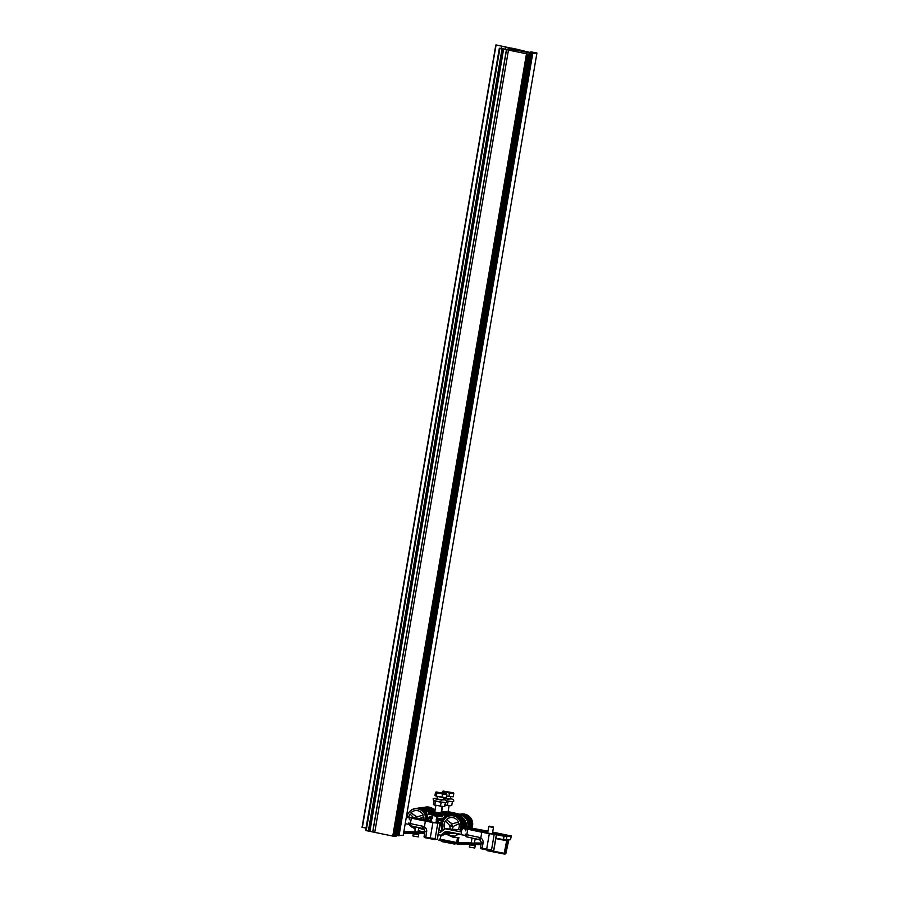 <?xml version="1.0" encoding="UTF-8"?>
<svg xmlns="http://www.w3.org/2000/svg" width="899" height="899" viewBox="0 0 899 899"><rect width="100%" height="100%" fill="white"/><g stroke="black" fill="none" stroke-linecap="round" stroke-linejoin="round"><path stroke-width="1.35" d="M427.598 808.055L432.059 809.527M451.377 813.337L451.388 812.73L459.558 814.348M457.49 814.539L449.579 812.977L451.388 812.73M448.005 812.134L441.353 811.213M462.884 815L463.423 815.101C467.649 816.236 470.031 819.068 470.548 823.596L469.143 823.315M432.352 809.583L431.734 808.864L435.172 809.538M435.071 810.123L429.16 808.864M469.177 823.574L470.548 823.596M470.492 823.832L469.199 824.001M451.995 815.033L454.298 814.033L452.927 813.921L451.703 814.977M452.77 814.483L452.635 814.303A39.837 3.54 9.7 0 1 441.195 812.179M433.565 811.168L433.532 809.999L429.61 809.167M433.385 810.021L433.408 811.145M435.026 810.437A39.444 3.506 -170.3 0 1 433.251 810.044L433.161 810.471A39.837 3.54 9.7 0 0 434.947 810.864M430.082 809.527L433.307 810.381M432.992 810.437A11.552 11.069 82.3 0 0 432.689 810.044L432.801 809.797M453.006 814.359L452.927 813.921A39.444 3.506 -170.3 0 1 441.263 811.752M456.22 813.921L460.513 814.404L456.613 813.629M456.389 813.797L456.422 813.449A39.444 3.506 -170.3 0 0 448.084 811.673L456.4 813.988M429.396 808.403L428.666 808.572M471.874 828.001A9.777 9.361 -97.7 0 0 470.593 817.82A10.08 10.08 0 0 0 461.288 814.011A10.08 9.653 -97.7 0 0 461.176 814.033M471.368 827.912A10.08 9.653 -97.7 0 0 459.883 814.28M463.109 818.146A7.967 7.63 82.3 0 1 465.513 821.18L465.053 821.293M465.525 822.911L466.03 822.675A7.967 7.63 82.3 0 1 465.468 828.17M456.861 814.932A9.777 9.361 82.3 0 1 467.458 827.9M460.266 834.171A9.777 9.361 82.3 0 1 459.456 834.272M458.097 814.438A10.08 9.653 82.3 0 1 468.716 827.732M421.496 807.965A9.777 9.361 82.3 0 1 429.666 810.516L429.789 810.505A39.444 3.506 -170.3 0 1 434.858 811.415L429.789 810.505M422.744 807.471A10.08 9.653 82.3 0 1 431.374 810.786M432.633 808.909A10.08 9.653 -97.7 0 0 424.294 807.381M443.241 791.255L446.747 792.188L443.848 792.086L442.701 791.232M449.489 793.199L448.938 796.424L453.231 796.784L453.781 793.559L453.186 792.727L453.781 793.559L449.489 793.199L446.747 792.188L453.265 792.783L443.185 791.064M443.701 792.94L443.848 792.086M448.938 796.424L446.567 795.952M442.263 792.648L442.488 791.334M452.017 796.683L446.5 796.368M450.972 805.695L445.016 805.032M443.96 797.941L450.197 799.054L450.601 796.964M444.567 804.942L450.826 805.718M447.017 801.312L448.107 801.301L447.421 805.29M448.107 801.301L452.399 801.661L451.714 805.639M420.631 808.999L425.092 810.46M444.409 814.269L444.421 813.674L452.59 815.281M450.523 815.472L442.611 813.921L444.421 813.674M441.038 813.078L434.756 811.999M455.917 815.932L456.456 816.045C460.693 817.18 463.064 820.012 463.581 824.529L462.176 824.259M425.384 810.516L424.766 809.797L433.138 811.449L422.193 809.808M462.21 824.507L463.581 824.529M463.524 824.765L462.243 824.945M446.185 817.213L445.185 818.304M441.78 830.474L441.33 820.911L445.803 815.427L447.331 814.977L445.96 814.854L441.072 820.877L441.679 830.833M445.803 815.427L445.668 815.247A39.837 3.54 9.7 0 1 426.193 811.404L422.654 810.111M428.115 820.124L426.283 810.977A39.444 3.506 -170.3 0 0 445.96 814.854L446.039 815.292M430.239 819.439L430.306 819.439A39.837 3.54 9.7 0 0 431.621 819.708A39.994 3.551 -170.3 0 1 430.239 819.439L430.059 820.506M436.307 820.641A39.837 3.54 9.7 0 0 438.566 821.068L438.375 822.158L438.532 821.079A39.994 3.551 -170.3 0 1 436.307 820.652M436.779 817.899A39.837 3.54 9.7 0 0 437.004 817.944L436.273 819.821M437.217 818A39.994 3.551 9.7 0 0 437.588 818.079L437.577 818.517A39.994 3.551 9.7 0 0 438.341 818.663L438.69 818.27A39.837 3.54 9.7 0 0 439.094 818.337L437.667 820.09A39.994 3.551 -170.3 0 1 437.195 820.012L437.251 817.989A39.837 3.54 9.7 0 0 437.622 818.068L437.611 818.506A39.837 3.54 9.7 0 0 438.352 818.652M440.072 818.539A39.994 3.551 9.7 0 0 440.454 818.607L440.24 820.248L440.825 818.674A39.837 3.54 9.7 0 0 441.207 818.731L440.465 820.607A39.994 3.551 -170.3 0 1 439.881 820.517L440.049 819.169L439.229 820.382A39.994 3.551 -170.3 0 1 438.633 820.293L439.319 818.393A39.994 3.551 9.7 0 0 439.678 818.461L439.072 820.023L440.094 818.528A39.837 3.54 9.7 0 0 440.476 818.596L440.263 820.236M439.341 818.393L439.319 818.393A39.837 3.54 9.7 0 0 439.712 818.45L439.094 820.012M431.621 816.888L432.531 817.854M432.419 818.214L431.295 818.865L432.419 818.214M429.295 816.404A39.994 3.551 9.7 0 0 429.632 816.483L429.902 817.899L430.374 816.64A39.994 3.551 9.7 0 0 430.722 816.708L430.014 818.584A39.994 3.551 -170.3 0 1 429.666 818.517L429.407 817.101L428.935 818.36A39.994 3.551 -170.3 0 1 428.587 818.281L429.362 816.404A39.837 3.54 9.7 0 0 429.7 816.483L429.969 817.888M430.374 816.64L430.441 816.629A39.837 3.54 9.7 0 0 430.79 816.708L430.014 818.584M429.475 817.101L428.935 818.36M428.89 812.842L429.003 812.842A39.837 3.54 9.7 0 0 429.846 813.022L429.273 814.382A40.073 3.562 -170.3 0 1 428.475 814.213L428.553 813.988A40.073 3.562 9.7 0 0 429.126 814.112L429.239 813.797A40.073 3.562 -170.3 0 1 428.677 813.674L428.756 813.449A40.073 3.562 9.7 0 0 429.317 813.573L429.441 813.202A40.073 3.562 -170.3 0 1 428.812 813.067L428.89 812.842A40.073 3.562 9.7 0 0 429.744 813.022L429.273 814.382M428.553 813.988L428.654 813.977A39.837 3.54 9.7 0 0 429.138 814.089M428.756 813.449L428.857 813.449A39.837 3.54 9.7 0 0 429.329 813.55M431.082 813.303A40.073 3.562 9.7 0 0 431.295 813.348L431.43 814.359L431.756 813.449A40.073 3.562 9.7 0 0 431.969 813.494L431.498 814.854A40.073 3.562 -170.3 0 1 431.284 814.809L431.138 813.797L430.823 814.708A40.073 3.562 -170.3 0 1 430.61 814.663L431.172 813.303A39.837 3.54 9.7 0 0 431.385 813.348L431.52 814.359M431.756 813.449L431.846 813.438A39.837 3.54 9.7 0 0 432.059 813.483L431.498 814.854M431.228 813.797L430.823 814.708M432.116 813.516A40.073 3.562 9.7 0 0 432.329 813.561L432.318 813.887A40.073 3.562 9.7 0 0 432.767 813.977L432.958 813.696A40.073 3.562 9.7 0 0 433.194 813.741L432.318 815.022A40.073 3.562 -170.3 0 1 432.059 814.966L432.205 813.516A39.837 3.54 9.7 0 0 432.419 813.561L432.408 813.876A39.837 3.54 9.7 0 0 432.779 813.955M432.958 813.696L433.037 813.685A39.837 3.54 9.7 0 0 433.273 813.73L433.262 813.752A40.073 3.562 9.7 0 0 433.487 813.797L433.723 814.449A40.073 3.562 9.7 0 0 433.824 814.472L434.026 813.91A40.073 3.562 9.7 0 0 434.251 813.955L433.779 815.314M433.194 813.741L432.318 815.022M434.026 813.91L434.093 813.898A39.837 3.54 9.7 0 0 434.329 813.943L433.857 815.303M433.273 815.213L433.318 813.741A39.837 3.54 9.7 0 0 433.565 813.797L433.801 814.449A39.837 3.54 9.7 0 0 433.835 814.449L433.723 814.449M435.453 815.651L436.004 814.28A39.837 3.54 9.7 0 0 436.217 814.325L436.375 815.326M435.936 814.292A40.073 3.562 9.7 0 0 436.161 814.325L436.318 815.337L436.7 814.415A39.837 3.54 9.7 0 0 436.925 814.46L436.442 815.82M436.06 814.775L435.734 815.685M438.004 814.663L437.959 814.674A39.837 3.54 9.7 0 0 438.926 814.842L438.386 816.213A40.073 3.562 -170.3 0 1 437.521 816.045L437.599 815.82A40.073 3.562 9.7 0 0 438.229 815.944L438.341 815.629A40.073 3.562 -170.3 0 1 437.734 815.517L437.813 815.281A40.073 3.562 9.7 0 0 438.431 815.404L438.566 815.033A40.073 3.562 -170.3 0 1 437.869 814.899L437.959 814.674A40.073 3.562 9.7 0 0 438.881 814.854L438.386 816.213M437.599 815.82L437.656 815.809A39.837 3.54 9.7 0 0 438.24 815.921M437.813 815.281L437.858 815.269A39.837 3.54 9.7 0 0 438.431 815.382M439.173 815.056L439.701 814.977A39.837 3.54 9.7 0 0 440.117 815.056L439.589 816.438A40.073 3.562 -170.3 0 1 439.263 816.371L438.802 815.685L439.656 815A40.073 3.562 9.7 0 0 440.072 815.078L439.589 816.438M440.229 815.101A40.073 3.562 9.7 0 0 440.454 815.146L440.443 815.46A40.073 3.562 9.7 0 0 440.915 815.55L441.117 815.269A40.073 3.562 9.7 0 0 441.375 815.314L440.454 816.595A40.073 3.562 -170.3 0 1 440.184 816.55L440.263 815.09A39.837 3.54 9.7 0 0 440.499 815.135L440.488 815.449A39.837 3.54 9.7 0 0 440.937 815.528M441.117 815.269L441.151 815.247A39.837 3.54 9.7 0 0 441.398 815.292L440.454 816.595M441.993 815.427L442.016 815.404A39.837 3.54 9.7 0 0 442.252 815.449L442.094 816.629L442.454 815.505A39.837 3.54 9.7 0 0 442.701 815.528L442.218 816.899A40.073 3.562 -170.3 0 1 441.836 816.843L441.96 815.876L441.42 816.775A40.073 3.562 -170.3 0 1 441.072 816.708L441.533 815.337A40.073 3.562 9.7 0 0 441.746 815.382L441.342 816.506L441.993 815.427A40.073 3.562 9.7 0 0 442.218 815.472L442.061 816.652M441.993 815.854L441.42 816.775M441.533 815.337L441.555 815.326A39.837 3.54 9.7 0 0 441.78 815.359L441.375 816.494M436.611 815.876L437.15 814.505A39.837 3.54 9.7 0 0 437.386 814.55L436.847 815.921A40.073 3.562 -170.3 0 1 436.813 815.91M434.61 815.236L434.723 814.91A40.073 3.562 -170.3 0 1 434.172 814.797L434.251 814.573A40.073 3.562 9.7 0 0 434.801 814.685L435.082 814.101A39.837 3.54 9.7 0 0 435.318 814.146L434.835 815.505M434.251 814.573L434.318 814.561A39.837 3.54 9.7 0 0 434.813 814.663M430.385 813.359L429.936 814.55L430.284 813.359M429.744 813.505L430.441 813.123L429.846 813.505L430.767 813.82L430.149 814.561M429.936 814.55L430.666 813.82L430.037 814.55M429.598 814L430.542 813.764M426.429 810.965L426.126 811.55M423.114 810.471L426.34 811.314M425.429 813.157A1.596 1.528 82.3 0 1 426.576 815.932M426.8 813.865A1.596 1.528 -97.7 0 0 426.991 815.258M435.004 814.101A40.073 3.562 9.7 0 0 435.251 814.146L434.768 815.517M437.094 814.516A40.073 3.562 9.7 0 0 437.33 814.561L436.847 815.921M442.477 815.494L442.454 815.505A40.073 3.562 9.7 0 0 442.679 815.55L442.184 816.91M440.431 815.708A40.073 3.562 9.7 0 0 440.768 815.764L440.409 816.281L440.431 815.708M440.476 815.685L440.443 816.27M439.746 815.247L439.42 816.168A40.073 3.562 -170.3 0 1 439.274 816.135L439.622 815.224A40.073 3.562 9.7 0 0 439.746 815.247M439.353 815.247L439.319 816.123A39.837 3.54 9.7 0 0 439.431 816.146M436.15 815.786L436.004 814.775L435.678 815.696M436.633 814.427A40.073 3.562 9.7 0 0 436.858 814.472L436.375 815.831M432.307 814.123A40.073 3.562 9.7 0 0 432.621 814.191L432.273 814.708L432.307 814.123M432.385 814.123L432.363 814.696M436.768 817.921A39.994 3.551 9.7 0 0 436.97 817.955L436.229 819.832M437.577 818.854A39.994 3.551 9.7 0 0 438.116 818.955L437.555 819.663L437.577 818.854M437.611 818.843L437.588 819.652M438.656 818.27A39.994 3.551 9.7 0 0 439.06 818.348L437.633 820.102M436.195 821.27A39.994 3.551 9.7 0 0 437.824 821.574L437.746 822.023M430.632 820.618L430.711 820.18A39.994 3.551 9.7 0 0 431.509 820.337M440.049 819.169L439.206 820.394M440.847 818.663L440.825 818.674A39.994 3.551 9.7 0 0 441.195 818.742L440.454 820.618M432.104 817.798L431.329 818.539L431.756 817.236L431.329 818.539L432.161 817.787M431.823 817.225L430.992 817.966L431.756 817.236M431.059 817.955L431.385 818.539M431.239 818.877L432.363 818.214L431.239 818.877L430.621 817.899L431.857 816.91L432.475 817.865M426.025 811.37A11.552 11.069 82.3 0 0 425.721 810.977L425.834 810.741M449.421 814.741L449.455 814.382A39.444 3.506 -170.3 0 0 441.117 812.606L449.433 814.932M421.103 809.078L429.508 810.55M426.778 815.696L426.497 813.516M444.623 818.922A1.596 1.528 82.3 0 1 446.421 817.247M422.429 809.336L421.71 809.516M465.199 828.204A9.777 9.361 -97.7 0 0 463.626 818.753A10.08 10.08 0 0 0 454.321 814.955A10.08 9.653 -97.7 0 0 454.209 814.966M457.67 834.8A10.08 9.653 -97.7 0 0 459.692 834.058M464.412 828.822A10.08 9.653 -97.7 0 0 452.916 815.213M451.894 826.237A0.798 0.764 82.3 0 1 451.68 824.686M446.331 819.708A7.967 7.63 82.3 0 1 458.546 822.113L453.658 823.417A3.989 3.821 82.3 0 1 450.478 822.787L446.443 819.686L450.59 822.776A3.989 3.821 -97.7 0 0 453.265 823.495M450.657 817.573A7.967 7.63 -97.7 0 0 446.443 819.686M452.163 829.215L452.399 828.339A3.989 3.821 82.3 0 1 454.478 825.788L459.063 823.619A7.967 7.63 82.3 0 1 458.22 829.631M459.074 823.653L454.591 825.765A3.989 3.821 -97.7 0 0 452.512 828.316L452.276 829.226M444.713 828.698A7.967 7.63 82.3 0 1 445.353 820.911L448.927 824.686A3.989 3.821 82.3 0 1 450.028 827.867L449.927 829.058M445.41 820.978A7.967 7.63 -97.7 0 0 444.825 828.709M451.792 824.698A0.798 0.764 82.3 0 1 451.77 826.271A0.798 0.764 82.3 0 1 450.893 825.451A0.798 0.764 82.3 0 1 451.792 824.698M442.982 829.058A9.777 9.361 82.3 0 1 455.658 816.697A9.777 9.361 82.3 0 1 460.063 829.901M451.129 815.382A10.08 9.653 82.3 0 1 461.153 830.125M410.978 812.741A7.967 7.63 82.3 0 1 423.193 815.146L418.305 816.449A3.989 3.821 82.3 0 1 415.124 815.82L410.978 812.741L415.237 815.809A3.989 3.821 -97.7 0 0 417.911 816.528M415.293 810.606A7.967 7.63 -97.7 0 0 411.09 812.73M419.653 818.562L423.71 816.652A7.967 7.63 82.3 0 1 423.912 819.337M423.721 816.685L419.709 818.573M408.685 817.843A7.967 7.63 82.3 0 1 410 813.943L413.371 817.517M410.056 814.011A7.967 7.63 -97.7 0 0 408.798 817.865M415.799 817.91A0.798 0.764 82.3 0 1 416.956 818.101M412.652 827.462A9.777 9.361 82.3 0 1 408.876 824.372M406.977 817.506A9.777 9.361 82.3 0 1 418.754 809.111A9.777 9.361 82.3 0 1 425.62 819.652M415.776 808.415A10.08 9.653 82.3 0 1 426.8 819.877M427.07 814.854A7.967 7.63 -97.7 0 0 426.733 814.168M425.665 809.853A10.08 9.653 -97.7 0 0 417.327 808.313M436.273 792.199L439.78 793.132L436.88 793.03L435.734 792.165M442.522 794.143L441.971 797.357L446.264 797.716L446.814 794.491L446.219 793.66L446.814 794.491L442.522 794.143L439.78 793.132L446.309 793.716L436.217 791.997M441.971 797.357L436.33 796.244L436.88 793.03M436.33 796.244L434.97 795.491L435.521 792.266M445.05 797.615L436.094 796.121M444.005 806.639L434.206 804.998M437.352 796.817L437.083 798.975L443.229 799.998L443.634 797.896M434.093 800.672L433.464 804.358L434.105 804.942L443.859 806.65M434.105 804.942L434.813 805.111L435.487 801.133L441.139 802.245L440.454 806.223M441.139 802.245L445.432 802.593L444.747 806.583M434.138 800.368L435.487 801.133M418.226 830.743L424.317 831.935M438.184 834.677L440.903 835.182L443.96 832.575L456.613 833.452M424.631 829.575L418.653 828.249M414.889 826.844L413.911 826.552M415.248 829.204L414.821 827.237M461.401 834.396L445.904 831.339L443.96 832.575M461.389 831.968L445.05 828.743L458.344 829.665M440.105 832.564L445.05 828.743M439.656 832.541L438.588 832.328M452.287 829.653L456.287 830.384L452.287 829.653M458.007 833.733L443.892 832.968M454.591 836.104L457.973 833.946M438.881 830.586L441.623 831.126M459.131 829.721L461.794 830.249M411.686 826.035L415.214 829.406M479.504 839.61A45.422 4.034 9.7 0 1 467.817 837.07A2.394 1.36 -76.7 0 1 467.66 837.059A2.394 1.36 -76.7 0 1 466.828 834.665L467.772 829.193L466.143 828.62L470.795 828.788A47.804 4.248 9.7 0 1 486.314 831.597L487.854 831.901M481.482 842.43L479.639 839.632A2.394 0.73 -78.7 0 1 479.572 839.632A2.394 0.73 -78.7 0 1 479.279 837.362A47.804 4.248 -170.3 0 1 466.828 834.665L465.21 834.103M465.199 834.171C465.513 836.16 466.345 837.115 467.66 837.059L480.257 839.902L480.808 837.947L479.279 837.362M480.594 847.667L482.167 848.207L483.066 842.97A4.776 4.585 -97.7 0 0 480.808 837.947L481.797 832.204L489.314 833.688L486.685 849.094L482.167 848.207M486.685 849.094L491.27 849.701L491.124 850.712L493.809 850.353L496.63 833.901L492.54 832.822M467.772 829.193A47.804 4.248 9.7 0 0 481.797 832.204M491.393 850.701L494.203 834.272L489.314 833.688M494.203 834.272L496.473 833.969L493.663 850.398M491.124 850.712L480.662 848.656L480.785 847.869M487.797 832.227L483.898 832.171L488.157 833.306L482.246 832.137A46.209 4.113 -170.3 0 1 473.155 830.249L478.448 831.036L479.886 830.833L476.155 829.844A46.209 4.113 -170.3 0 1 485.865 831.654L487.82 832.036M476.504 830.148L473.627 829.653M492.472 833.204L494.484 833.733L493.18 833.912L488.764 833.261L485.662 832.429L487.764 832.373M479.886 830.833L479.751 831.642M474.425 843.071L471.2 843.048M440.308 838.969L439.139 839.138L439.499 840.475L439.701 839.306L438.937 840.307M481.021 844.611L480.976 844.611A1.191 1.146 -97.7 0 0 480.785 844.588L459.086 844.296A2.394 2.292 82.3 0 1 458.681 844.251L439.499 840.475M481.179 843.431L481.179 843.431A2.394 2.292 82.3 0 0 480.785 843.386L459.086 843.105A1.191 1.146 -97.7 0 1 458.883 843.082L439.701 839.306M471.222 842.925L461.344 842.801A1.191 1.146 82.3 0 1 461.153 842.779L458.097 842.172M481.28 843.06L474.447 842.97M456.681 842.498L458.074 842.318L458.872 837.621L453.523 837.463L445.668 833.912L440.791 836.16L440.263 839.228L456.681 842.498L457.479 837.812L454.591 837.227M454.175 837.351L446.87 833.755L445.668 833.912M457.479 837.812L458.872 837.621M465.39 835.508L461.704 834.789A3.191 0.865 -78.9 0 1 461.783 830.283A3.191 0.865 -78.9 0 1 462.94 828.53L466.053 829.148M485.494 849.611L488.741 850.252M487.663 832.968L488.764 826.574L493.371 827.428L489.326 826.181L493.079 826.822M470.885 844.903L474.02 845.442M474.807 829.563L476.346 829.934L474.807 829.563M473.84 829.507L476.346 829.934M470.964 844.453L470.851 845.105L473.987 845.644L474.189 844.498M423.092 828.496A45.422 4.034 9.7 0 1 411.394 825.956A2.394 1.36 -76.7 0 1 411.248 825.934A2.394 1.36 -76.7 0 1 410.416 823.551L411.349 818.079L409.73 817.506L414.383 817.663A47.804 4.248 9.7 0 1 429.902 820.472L431.43 820.776M425.07 831.317L423.227 828.518A2.394 0.73 -78.7 0 1 423.148 828.518A2.394 0.73 -78.7 0 1 422.867 826.248A47.804 4.248 -170.3 0 1 410.416 823.551L408.787 822.978M408.775 823.057C409.101 825.035 409.922 826.001 411.248 825.934L423.845 828.788L424.395 826.833L422.867 826.248M424.171 836.553L425.755 837.093L426.643 831.845A4.776 4.585 -97.7 0 0 424.395 826.833L425.373 821.09L432.902 822.574L430.261 837.98L425.755 837.093M430.261 837.98L434.858 838.587L434.711 839.599L437.386 839.239L440.218 822.787L436.127 821.708M411.349 818.079A47.804 4.248 9.7 0 0 425.373 821.09M434.981 839.587L437.791 823.158L432.902 822.574M437.791 823.158L440.049 822.855L437.24 839.284M434.711 839.599L424.238 837.542L424.362 836.755M431.374 821.113L427.474 821.057L431.734 822.192L425.834 821.023A46.209 4.113 -170.3 0 1 416.731 819.135L423.463 819.719L419.743 818.731A46.209 4.113 -170.3 0 1 429.452 820.54L431.408 820.922M420.08 819.034L417.215 818.539M436.06 822.079L438.071 822.619L436.768 822.799L432.352 822.147L429.239 821.315L431.351 821.259M423.463 819.719L423.328 820.529M418.013 831.957L414.787 831.935M424.598 833.497L424.564 833.485A1.191 1.146 -97.7 0 0 424.362 833.474L403.584 833.193M424.811 832.305L424.8 832.328A2.394 2.292 82.3 0 0 424.373 832.272L403.786 832.002M414.81 831.811L404.932 831.687A1.191 1.146 82.3 0 1 404.73 831.665L403.876 831.496M424.867 831.946L418.035 831.856M406.269 817.494A3.191 0.865 -78.9 0 1 406.528 817.416L409.641 818.034M408.978 824.394L405.292 823.675A3.191 0.865 -78.9 0 1 405.213 823.641M429.081 838.486L432.329 839.127M431.25 821.855L432.34 815.46L436.959 816.314L432.902 815.056L436.656 815.708M414.473 833.789L417.608 834.328M418.395 818.45L419.934 818.82L418.395 818.45M417.428 818.393L419.934 818.82M414.54 833.339L414.428 833.991L417.574 834.53L417.765 833.384M476.245 829.462L471.627 828.62L476.245 829.462M505.867 853.342L504.204 853.32L504.283 854.039A0.798 0.764 -97.7 0 0 505.182 853.432L507.823 839.958L508.778 839.835L505.867 853.342A0.798 0.764 82.3 0 1 505.227 853.96A0.798 0.798 0 0 0 505.901 853.342L508.8 839.88M466.12 828.743L464.794 828.26L469.098 827.676L487.977 831.17M496.495 834.733L503.991 836.205L503.462 840.093L507.396 840.172M510.059 839.79L506.204 840.071L506.924 836.564L503.991 836.205M506.924 836.564L511.216 835.98L510.587 839.452L508.778 839.992M492.663 832.103L511.216 835.98M495.99 833.587L505.407 835.441L496.63 833.924M369.826 831.305L369.916 831.317A7.012 0.618 -170.3 0 1 372.703 831.957L394.414 836.407L528.129 54.12L506.429 49.67A7.012 0.618 9.7 0 0 503.631 49.029L502.249 48.995M502.271 48.861L502.384 48.793A7.012 0.618 9.7 0 0 499.911 48.377L499.698 48.265A7.967 0.708 -170.3 0 1 506.575 49.591L508.036 49.456L509.092 48.164L505.407 47.422L509.407 47.771L496.136 44.95L533.264 53.131L535.692 52.872L530.803 51.839L536.939 52.996L532.534 53.547L512.599 49.321L508.025 49.951L528.129 54.12M396.212 836.227L529.927 53.94L396.201 836.239L395.111 836.385L528.826 54.097M397.066 835.104L530.815 52.805L397.549 835.25M397.493 835.564L531.219 53.277L397.493 835.564L403.224 835.283L536.939 53.007L403.224 835.283M362.061 827.294L495.798 44.995L362.061 827.294L366.028 828.103M511.126 49.22L511.317 48.096L515.363 48.883L515.228 49.636M516.048 49.793L515.363 48.883M516.172 49.063L530.343 52.591M509.418 49.085L530.354 52.524M509.418 49.074L510.306 47.984L510.093 49.254M511.317 48.096L510.306 47.984M501.923 46.242L501.53 48.557M396.425 834.946L397.077 835.081M501.62 46.186L501.226 48.501M501.822 46.209L501.417 48.535M527.028 53.962L393.312 836.25M527.634 54.086L393.908 836.373M394.425 836.306L395.111 836.385M365.983 830.552L366.185 830.665A7.012 0.618 -170.3 0 1 368.343 831.024M502.024 48.973L368.309 831.26L369.669 831.339M502.136 49.063L368.41 831.339M502.889 49.209L369.163 831.496M428.07 808.134L435.195 809.415L428.463 808.089M427.283 807.943A9.159 8.776 82.3 0 1 428.452 808.089L427.283 807.943M463.423 815.101L463.805 815.056A9.159 8.776 82.3 0 1 470.334 827.754L470.008 819.798L463.805 815.056L461.951 814.685M461.962 814.696L463.805 815.056M457.164 814.606L454.298 814.033M452.838 815.202A11.552 11.069 82.3 0 1 454.186 814.28L456.58 814.752M453.208 813.876L453.287 814.314A11.957 11.451 -97.7 0 0 452.253 815.09M471.559 827.945A10.08 9.653 -97.7 0 0 461.288 814.011L461.052 814.044M456.175 814.876A10.08 10.08 0 0 1 457.984 814.46A10.08 9.653 82.3 0 1 468.491 827.765M420.822 807.909A10.08 10.08 0 0 1 422.631 807.493A10.08 9.653 82.3 0 1 431.071 810.729M432.992 808.976A10.08 9.653 -97.7 0 0 425.811 807.066M452.399 801.672L453.804 801.043L453.366 799.481L450.332 798.548L448.5 799.267L443.555 798.334M453.141 801.47A6.574 0.584 -170.3 0 1 448.286 801.099A6.574 0.584 -170.3 0 1 446.882 800.885M429.441 810.538L420.316 808.875A9.159 8.776 82.3 0 1 421.485 809.021L421.496 809.033M456.456 816.045L456.838 815.989A9.159 8.776 82.3 0 1 463.401 828.62M450.197 815.539L447.331 814.977M442.375 829.53A11.552 11.069 82.3 0 1 447.219 815.213L449.612 815.685M446.241 814.82L446.32 815.258A11.957 11.451 -97.7 0 0 442.016 829.968M459.872 834.092A10.08 10.08 0 0 1 457.658 834.823A10.08 9.653 -97.7 0 0 459.816 834.081M464.704 828.305L464.626 828.867A10.08 9.653 -97.7 0 0 464.637 828.788M464.828 828.26A10.08 9.653 -97.7 0 0 454.321 814.955L454.096 814.977M443.117 821.371A10.08 10.08 0 0 1 451.017 815.393A10.08 9.653 82.3 0 1 460.962 830.08M407.753 814.404A10.08 10.08 0 0 1 415.664 808.426A10.08 9.653 82.3 0 1 426.587 819.832M426.025 809.92A10.08 9.653 -97.7 0 0 418.855 807.999M441.533 800.2L434.217 798.548L437.071 798.424L435.363 798.256L433.127 798.739L433.453 800.234A6.574 0.584 -170.3 0 0 433.52 800.279A6.574 0.584 -170.3 0 0 441.319 802.043A6.574 0.584 -170.3 0 0 446.174 802.414L447.005 801.56L446.398 800.425L443.364 799.492L441.533 800.2M480.493 847.712L481.381 842.475L483.066 842.97M461.153 842.779L458.883 843.082M461.344 842.801L459.086 843.105M442.286 841.026L442.375 841.678L454.388 844.037L454.321 843.397M454.433 844.049L442.375 841.678L440.903 840.509M447.095 834.564L448.32 834.396M469.39 847.094L474.717 848.004M424.07 836.598L424.969 831.35L426.643 831.845M404.73 831.665L403.82 831.789M404.932 831.687L403.808 831.833M412.967 835.98L418.293 836.89M503.462 840.093L495.832 838.598L506.204 840.071L495.888 838.25M510.52 839.385L511.317 835.935M486.898 850.072A0.798 0.764 -97.7 0 0 487.483 850.724L487.404 850.162M504.272 854.039L487.528 850.735L504.305 854.039A0.798 0.798 0 0 0 504.541 854.05L505.227 853.96M506.766 840.262L504.204 853.32L488.696 850.263M369.916 831.317L503.631 49.029M506.429 49.67L372.703 831.957M372.815 831.991L506.542 49.703M508.441 50.254L374.714 832.541M362.342 827.372L496.057 45.085M399.01 835.856L532.725 53.569M532.534 53.547L398.808 835.834M397.605 835.598L531.331 53.311M512.599 49.321L512.329 50.883M514.071 49.501L513.779 51.164M531.14 51.94L531.028 52.569M526.477 53.805L392.762 836.092M505.541 47.478L505.238 49.276M499.911 48.377L366.185 830.665M503.361 49.187L369.646 831.474M458.816 834.508A10.08 10.08 0 0 0 460.67 834.441M433.453 809.078A10.08 10.08 0 0 0 425.924 807.044L425.699 807.077M442.488 806.605L441.667 811.347M449.118 805.639L447.96 812.426M463.412 828.631L463.03 820.697L456.849 815.989M449.253 814.865L449.916 814.629M409.124 824.698A10.08 10.08 0 0 0 412.81 827.574M426.486 810.01A10.08 10.08 0 0 0 418.968 807.987L418.732 808.01M435.869 805.504L434.7 812.291M442.151 806.572L440.993 813.359M445.432 802.605L446.174 802.414M434.689 801.076L433.453 800.234M458.737 829.665L444.657 828.698M454.984 836.16L449.624 835.789M442.589 835.295L440.903 835.182M465.761 830.878L466.143 828.62M456.872 843.554L454.411 844.049M492.371 833.789L493.472 827.383M474.807 847.959L475.166 845.847M469.312 847.015L469.671 844.903M474.414 843.172L475.178 838.733M471.177 843.161L472.054 838.059M409.337 819.764L409.73 817.506M435.959 822.675L437.06 816.27M418.395 836.845L418.754 834.733M412.899 835.901L413.259 833.789M418.001 832.058L418.754 827.608M414.765 832.047L415.641 826.934M486.865 850.061A0.798 0.798 0 0 0 487.505 850.735M530.803 51.839L530.691 52.49M505.407 47.422L505.092 49.243M499.327 48.243L365.612 830.53M503.53 49.142L369.804 831.429"/></g></svg>
